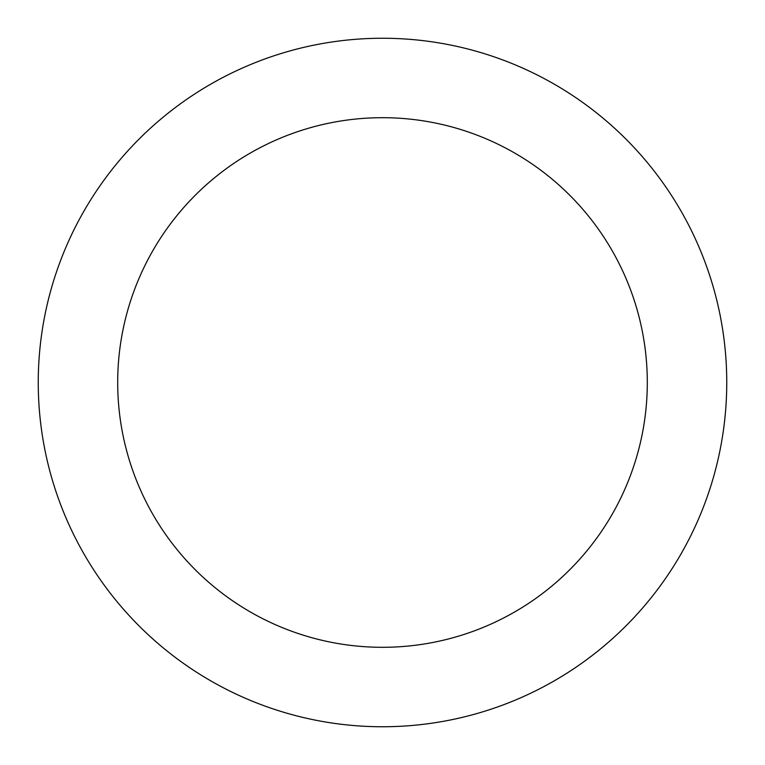 <?xml version="1.0" encoding="UTF-8"?>
<svg xmlns="http://www.w3.org/2000/svg" width="765" height="765" viewBox="0 0 765 765"><rect width="100%" height="100%" fill="white"/><g stroke="black" fill="none" stroke-linecap="round" stroke-linejoin="round"><path stroke-width="1.15" d="M647.305 382.5A264.805 264.805 0 0 0 382.5 117.695A264.805 264.805 0 0 0 117.695 382.5A264.805 264.805 0 0 0 382.5 647.305A264.805 264.805 0 0 0 647.305 382.5M726.75 382.5A344.25 344.25 0 0 0 382.5 38.25A344.25 344.25 0 0 0 38.25 382.5A344.25 344.25 0 0 0 382.5 726.75A344.25 344.25 0 0 0 726.75 382.5"/></g></svg>
